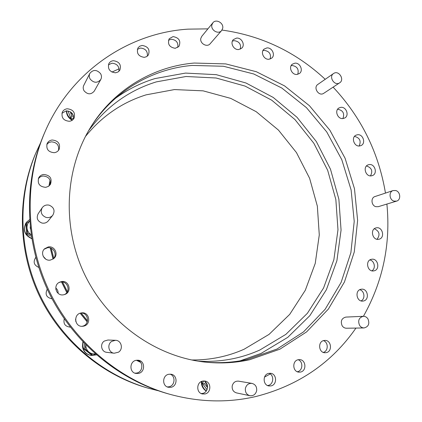 <?xml version="1.0" encoding="UTF-8"?>
<svg xmlns="http://www.w3.org/2000/svg" width="422" height="422" viewBox="0 0 422 422"><rect width="100%" height="100%" fill="white"/><g stroke="black" fill="none" stroke-linecap="round" stroke-linejoin="round"><path stroke-width="0.63" d="M35.812 257.473L35.538 257.684M35.796 257.409C32.911 261.851 33.897 265.18 38.75 267.395M47.259 289.117C44.806 294.371 46.409 297.61 52.07 298.834M69.598 327.108L70.194 326.992M64.244 318.853C63.194 323.774 65.141 326.522 70.094 327.097L70.263 327.082M369.123 164.591L368.047 164.881C362.561 166.811 365.684 176.982 371.418 175.837L372.368 175.589C377.959 173.764 374.915 163.472 369.123 164.591M357.418 134.76L355.989 135.193C350.861 137.414 354.158 146.988 359.697 145.954L361.005 145.574C366.233 143.454 363.015 133.758 357.418 134.76M340.791 107.357L339.003 107.953C334.229 110.437 337.679 119.468 343.054 118.535L344.716 117.996C349.601 115.602 346.225 106.455 340.791 107.357M297.753 74.309C299.087 69.261 297.162 66.323 291.982 65.479L291.159 65.632M294.836 63.189L292.346 64.186C288.226 67.14 291.934 75.2 297.056 74.425L299.43 73.507C303.666 70.627 300.021 62.44 294.836 63.189M270.18 59.011C271.293 54.027 269.299 51.152 264.188 50.376L262.911 50.661M266.825 47.934L263.982 49.174C260.174 52.339 263.998 59.961 269.036 59.249L271.752 58.104C275.687 55.002 271.932 47.243 266.825 47.934M240.345 49.121C241.268 44.189 239.2 41.367 234.136 40.654L232.395 41.113M236.542 38.101L233.35 39.61C229.842 42.97 233.767 50.197 238.736 49.527L241.801 48.124C245.446 44.827 241.579 37.458 236.542 38.101M177.799 47.449C178.432 42.564 176.227 39.826 171.184 39.23L168.494 40.19M173.089 36.593L169.222 38.718C167.323 44.078 169.333 47.28 175.251 48.319L178.986 46.336C181.054 40.966 179.092 37.716 173.089 36.593M147.31 56.184C147.837 51.294 145.569 48.583 140.5 48.045L137.35 49.327M142.156 45.449L139.745 46.198L137.978 47.913C136.317 53.293 138.427 56.442 144.303 57.355L146.613 56.654L148.349 55.06C150.195 49.654 148.127 46.452 142.156 45.449M118.935 71.307C119.405 66.386 117.079 63.68 111.957 63.2L108.38 64.84M113.376 60.71C111.382 60.921 109.894 61.855 108.908 63.506C107.457 68.913 109.657 72.014 115.512 72.811L118.012 72.004L119.832 70.205C121.489 64.761 119.336 61.596 113.376 60.71M73.428 119.146C73.955 114.04 71.545 111.287 66.196 110.886L61.939 113.244M67.225 108.776C64.962 109.071 63.326 110.195 62.324 112.152C61.132 117.648 63.474 120.692 69.35 121.283C71.476 120.998 73.048 119.969 74.072 118.186C75.538 112.611 73.259 109.477 67.225 108.776M58.51 150.374C59.238 145.078 56.817 142.235 51.252 141.839L48.72 142.678L46.8 144.445M52.149 140.004C49.838 140.331 48.171 141.502 47.148 143.506C45.929 149.108 48.303 152.173 54.274 152.701C56.416 152.389 58.014 151.334 59.064 149.541C60.62 143.833 58.31 140.653 52.149 140.004M50.482 182.235L49.949 185.058C51.109 179.45 48.73 176.433 42.817 175.99L40.285 176.85L38.349 178.633M43.635 174.46C41.403 174.803 39.752 175.937 38.687 177.857C37.22 183.654 39.584 186.809 45.771 187.331L48.472 186.355L50.455 184.356C52.339 178.432 50.065 175.135 43.635 174.46M53.082 259.045C57.84 254.967 53.573 246.527 47.385 247.788L44.141 249.244M48.261 246.944L44.542 248.806C39.863 252.978 44.252 261.376 50.429 260.068L53.562 258.697C58.969 254.841 54.802 245.609 48.261 246.944M64.276 294.64C71.218 291.76 67.742 280.509 60.415 282.107L58.974 282.518M61.422 281.595L59.46 282.249C52.666 285.325 56.337 296.429 63.611 294.788L64.803 294.466C72.326 292.029 69.134 279.928 61.422 281.595M81.942 326.301L82.148 326.264C90.15 325.072 88.636 312.101 80.623 313.082M81.145 312.966C73.122 314.084 74.478 327.161 82.548 326.29L83.361 326.185C91.811 324.898 89.57 311.178 81.219 312.955L81.145 312.966M134.945 373.18L136.696 373.059C143.111 372.004 143.686 361.654 137.435 360.166M136.153 360.304C129.454 361.343 129.127 372.32 135.784 373.428L138.421 373.428C145.363 372.278 145.247 360.868 138.31 360.23L136.153 360.304M167.276 386.927L169 386.795C175.04 385.755 175.853 375.965 170.077 374.135M168.721 374.277C162.28 375.327 161.879 386.009 168.251 387.264L171.021 387.296C177.657 386.151 177.704 375.121 171.1 374.24L168.721 374.277M201.204 393.552L202.665 393.409C208.457 392.381 209.312 382.902 203.81 380.95M202.655 381.087C196.357 382.153 196.061 392.771 202.323 393.953L204.976 393.963C211.438 392.813 211.427 381.915 204.987 381.045L202.655 381.087M267.574 385.534L268.202 385.428C273.704 384.447 274.374 375.179 269.099 373.306M268.698 373.38C262.5 374.441 262.716 385.265 268.967 385.966L271.051 385.898C277.365 384.758 276.901 373.744 270.539 373.285L268.698 373.38M297.31 371.74L297.468 371.708C302.901 370.759 303.407 361.48 298.143 359.734M298.18 359.729C291.982 360.768 292.53 371.777 298.823 372.146L300.543 372.046C306.847 370.922 306.061 359.755 299.689 359.618L298.18 359.729M323.89 340.517C317.65 341.535 318.578 352.76 324.919 352.75L326.253 352.639C332.583 351.547 331.428 340.19 325.03 340.406L323.89 340.517M361.032 289.265C354.622 290.209 356.395 301.92 362.836 301.086L363.384 301.007C369.867 299.989 367.884 288.173 361.417 289.202L361.032 289.265M371.539 259.293C364.998 260.195 367.235 272.185 373.718 270.898L373.881 270.871C380.491 269.895 378.054 257.821 371.555 259.287L371.539 259.293M376.377 227.833L376.023 227.912C369.767 229.188 372.473 240.677 378.708 239.274L378.919 239.232C385.275 238.087 382.675 226.466 376.377 227.833M191.678 359.982C210.225 360.119 227.711 356.532 244.138 349.221L269.057 334.388L289.719 314.364L305.296 290.289L315.245 263.381L319.28 234.917L317.349 206.158L309.627 178.332L296.471 152.606L278.43 130.071L256.238 111.714L230.781 98.4L203.114 90.846L174.45 89.57L146.117 94.844C122.095 102.356 101.85 116.261 85.386 136.554M240.081 360.847L261.102 353.414L287.778 337.336L309.827 315.693L326.385 289.719L336.893 260.743L341.066 230.117L338.871 199.195L330.505 169.269L316.358 141.581L297.009 117.29L273.224 97.445L245.942 82.981L216.275 74.668L185.501 73.09L155.043 78.566C140.795 82.891 127.528 89.522 115.253 98.458M203.594 361.934C218.348 363.416 232.754 362.625 246.817 359.555L277.017 349.041L303.502 331.914L325.14 309.284L341.108 282.408L350.882 252.646L354.222 221.381L351.12 189.974L341.809 159.732L326.718 131.907L306.451 107.657L281.806 88.034L253.754 73.982L223.444 66.259L192.184 65.436C152.664 68.754 114.478 90.64 91.389 126.083M194.268 63.047C154.072 66.375 115.232 88.799 92.012 125.107C65.083 166.869 61.369 225.432 84.432 274.005C107.573 322.545 155.354 356.611 204.744 362.065C220.02 363.727 234.933 362.967 249.481 359.787L279.918 349.173L306.599 331.892L328.39 309.062L344.457 281.954L354.28 251.939L357.619 220.416L354.48 188.739L345.08 158.245L329.862 130.182L309.431 105.716L284.597 85.914L256.328 71.719L225.775 63.907L194.268 63.047M198.097 361.163C219.973 362.377 240.535 358.663 259.794 350.033L285.847 334.382L307.39 313.298L323.584 287.968L333.876 259.683L337.975 229.774L335.849 199.564L327.683 170.33L313.857 143.28L294.952 119.553L271.705 100.183L245.045 86.077L216.075 77.996L186.033 76.498L156.319 81.884C128.9 90.361 106.297 106.676 88.52 130.836M118.498 352.18C123.63 349.052 121.378 340.232 115.47 340.301L111.735 341.366C106.792 344.331 108.57 352.824 114.23 353.225L118.498 352.18M114.23 353.225L106.74 352.328C101.338 351.943 99.65 343.856 104.376 341.034L107.942 340.021L115.47 340.301M333.776 73.381L333.538 73.534C328.416 76.746 334.514 86.288 339.531 82.912L339.657 82.828C344.895 79.711 338.861 70.02 333.776 73.381M323.859 93.225L323.611 93.389C318.763 96.654 312.908 87.518 317.861 84.411L333.538 73.534M367.984 318.953C366.823 317.175 365.283 316.294 363.358 316.305C358.98 317.529 357.703 320.525 359.523 325.299C360.652 327.029 362.15 327.91 364.022 327.947C368.49 326.797 369.814 323.795 367.984 318.953M364.022 327.947L346.43 328.226C344.632 328.195 343.192 327.351 342.11 325.694C340.369 321.126 341.609 318.257 345.829 317.091L363.358 316.305M90.181 79.104C93.884 83.145 97.419 83.276 100.784 79.505C101.776 77.579 101.697 75.612 100.547 73.607C96.738 69.503 93.167 69.435 89.833 73.407C88.958 75.285 89.074 77.184 90.181 79.104M100.784 79.505L94.227 91.168C91.004 94.792 87.623 94.676 84.089 90.835C83.028 89.005 82.918 87.185 83.762 85.386L89.833 73.407M395.699 190.533L393.104 190.565C388.546 191.783 389.311 200.028 394.095 201.125L396.58 201.12C401.216 199.986 400.52 191.662 395.699 190.533M396.58 201.12L378.286 206.674L375.886 206.685C371.27 205.641 370.563 197.733 374.968 196.552L393.104 190.565M46.14 217.435C48.82 217.974 51.036 217.24 52.787 215.241C55.24 210.678 54.027 207.318 49.158 205.161C46.246 204.586 43.914 205.456 42.174 207.772C40.148 212.25 41.472 215.473 46.14 217.435M52.787 215.241L48.24 220.928C46.568 222.832 44.452 223.533 41.899 223.027C37.447 221.17 36.192 218.1 38.122 213.822L42.174 207.772M211.886 24.877C210.488 30.136 218.364 34.757 221.592 30.595L222.663 28.416C224.056 23.099 216.038 18.494 212.862 22.814L211.886 24.877M221.592 30.595L210.161 43.74C207.049 47.755 199.49 43.366 200.846 38.307L201.79 36.324L212.862 22.814M256.66 390.703C256.977 386.81 255.41 384.373 251.955 383.387C248.563 383.171 246.374 384.848 245.393 388.414C245.05 392.196 246.548 394.628 249.877 395.709C253.379 396.047 255.642 394.38 256.66 390.703M249.877 395.709L236.489 392.903C233.297 391.869 231.868 389.548 232.205 385.94C233.155 382.538 235.26 380.945 238.509 381.15L251.955 383.387M207.904 28.865L187.964 29.144C128.652 32.905 70.849 71.339 44.975 131.891C24.144 180.21 25.13 240.081 49.137 290.8C73.344 341.424 119.173 379.964 169.808 394.28C199.284 402.319 228.117 403.031 256.296 396.416C298.649 385.486 331.871 362.704 355.962 328.073M363.421 316.305C382.96 281.432 390.788 244.016 386.895 204.063M385.465 193.086C378.655 152.506 361.206 117.189 333.111 87.138M325.22 79.304C295.906 52.033 261.498 35.617 221.993 30.062M201.964 381.288C201.721 385.064 202.982 388.113 205.741 390.429L206.363 390.877M201.384 381.53C201.262 385.159 202.523 388.087 205.182 390.303L206.252 391.025M29.561 219.64L26.723 222.004L25.858 223.206C22.893 230.011 24.84 235.059 31.697 238.351M264.515 377.094L270.254 373.955M83.129 342.11L82.707 346.573C83.572 351.463 86.389 354.427 91.157 355.477L96.469 354.897M82.907 341.873L82.411 346.541C83.276 351.421 86.088 354.385 90.846 355.424L91.157 355.477M40.454 143.047L35.743 153.244C16.986 196.789 17.835 250.278 39.235 295.511C60.831 340.654 101.792 375.052 147.415 387.971L158.297 390.751M57.207 292.399L55.831 289.255M45.803 259.182L43.213 256.344M75.828 321.59L75.585 319.111M25.858 223.206L25.7 223.465C22.725 230.375 24.74 235.434 31.745 238.646M66.412 110.87C66.491 114.99 68.417 118.123 72.188 120.259M119.094 68.807L111.909 72.083M36.419 151.683C17.508 195.581 18.368 249.534 39.958 295.168C61.744 340.707 103.063 375.411 149.056 388.43M58.094 293.311C58.241 291.127 57.466 289.35 55.767 287.983M359.138 145.996C361.343 140.98 359.797 137.783 354.501 136.396M361.047 300.897C365.521 298.95 364.539 290.763 359.723 289.729M377.041 239.263C380.364 234.737 379.468 231.224 374.351 228.729M44.975 131.891L44.146 133.806C23.5 181.697 24.476 240.999 48.245 291.222C72.22 341.356 117.611 379.52 167.792 393.715L169.808 394.28M371.877 270.813C376.023 268.561 374.557 260.733 369.857 259.963M323.294 352.396C328.474 351.188 328.543 342.184 323.405 340.649M342.896 118.55C344.763 113.36 343.002 110.263 337.611 109.256M370.479 175.874C373.032 171.026 371.703 167.724 366.481 165.967M140.568 362.298L136.359 360.261M87.227 321.944L80.159 313.229M66.824 292.567L61.543 282.012M53.04 259.071L50.239 247.951M48.941 186.028L50.06 180.252M95.298 353.873C92.967 354.127 90.878 353.546 89.031 352.122C86.826 350.265 85.761 347.865 85.845 344.916M84.653 343.698L83.83 348.878L91.521 355.002L92.782 355.192L95.551 354.095M92.782 355.192L85.022 349.015L85.798 344.869M83.83 348.878L85.022 349.015M70.321 111.793L73.328 115.391M73.565 116.266L71.74 116.003L70.711 117.97L73.565 118.582M70.711 117.97L68.026 110.954M70.3 111.783L71.74 116.003M66.655 110.854C66.94 114.889 68.944 117.902 72.679 119.89M30.173 226.904L30.395 228.988M31.128 234.674C28.728 233.108 27.356 230.934 27.019 228.144C26.829 225.432 27.71 223.117 29.672 221.207M31.36 236.225L26.771 234.147L27.425 233.202L31.144 234.764M27.425 233.202L26.486 223.291L29.661 221.086M26.771 234.147L25.842 224.33L26.486 223.291M203.531 380.961L202.523 383.529L204.749 383.973L207.571 387.639L206.131 382.68M202.523 383.529L207.002 389.754M204.749 383.973L205.619 382.132M87.523 320.899L81.182 313.061M67.393 291.671L62.604 282.096M53.773 258.285L51.257 248.321M140.494 362.208L136.448 360.246M87.27 321.833L80.27 313.193M66.898 292.467L61.67 282.012M53.135 258.992L50.355 247.983M49.015 185.97L50.097 180.352M339.657 82.828L323.737 93.309"/></g></svg>
